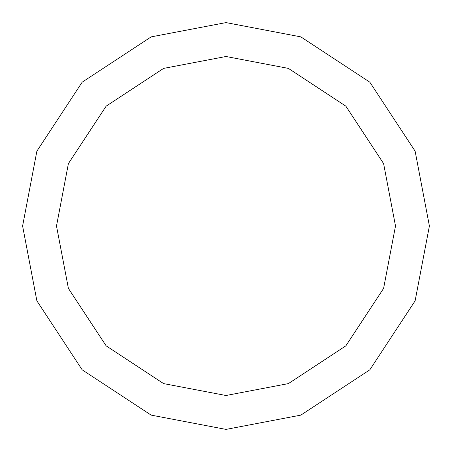 <?xml version="1.0" encoding="UTF-8"?>
<svg xmlns="http://www.w3.org/2000/svg" width="452" height="452" viewBox="0 0 452 452"><rect width="100%" height="100%" fill="white"/><g stroke="black" fill="none" stroke-linecap="round" stroke-linejoin="round"><path stroke-width="0.68" d="M56.5 226L68.399 163.607L106.147 106.147L163.607 68.399L226 56.5L288.393 68.399L345.853 106.147L383.601 163.607L395.5 226L56.5 226L68.399 288.393L106.147 345.853L163.607 383.601L226 395.5L288.393 383.601L345.853 345.853L383.601 288.393L395.5 226L429.4 226L415.117 300.868L369.826 369.826L300.868 415.117L226 429.4L151.132 415.117L82.174 369.826L36.883 300.868L22.6 226L36.883 300.868L82.174 369.826L151.132 415.117L226 429.4L300.868 415.117L369.826 369.826L415.117 300.868L429.4 226L415.117 151.132L369.826 82.174L300.868 36.883L226 22.6L151.132 36.883L82.174 82.174L36.883 151.132L22.6 226L395.5 226L383.601 288.393L345.853 345.853L288.393 383.601L226 395.5L163.607 383.601L106.147 345.853L68.399 288.393L56.5 226L22.6 226L36.883 151.132L82.174 82.174L151.132 36.883L226 22.6L300.868 36.883L369.826 82.174L415.117 151.132L429.4 226L395.5 226L383.601 163.607L345.853 106.147L288.393 68.399L226 56.5L163.607 68.399L106.147 106.147L68.399 163.607L56.5 226"/></g></svg>
